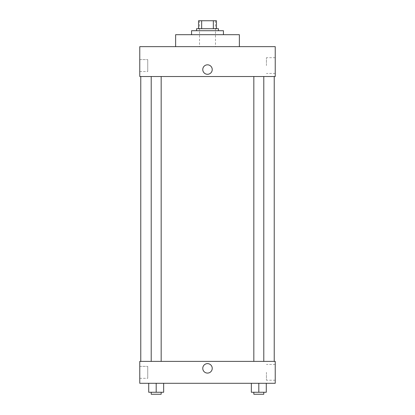 <?xml version="1.0" encoding="UTF-8"?>
<svg xmlns="http://www.w3.org/2000/svg" width="415" height="415" viewBox="0 0 415 415"><rect width="100%" height="100%" fill="white"/><g stroke="black" fill="none" stroke-linecap="round" stroke-linejoin="round"><path stroke-width="0.31" stroke-dasharray="2.08 1.56" d="M207.5 46.646L199.532 46.646L207.5 46.646M207.5 20.75L199.532 20.75L207.5 20.75M213.346 28.718L213.346 20.75L216.464 20.75L216.464 28.718L201.654 28.718L216.464 28.718M213.346 20.75L198.536 20.75M201.654 28.718L198.536 28.718L201.654 28.718L201.654 20.75M218.456 28.718L196.544 28.718M196.544 30.71L218.456 30.71L196.544 30.71M191.564 30.71L223.436 30.71M207.5 34.694L191.564 34.694L207.5 34.694M175.628 46.646L175.628 34.694L239.372 34.694L239.372 46.646L175.628 46.646L239.372 46.646M139.772 46.646L275.228 46.646L139.772 46.646L139.772 76.526L275.228 76.526L275.228 46.646M253.835 76.526L263.795 76.526L253.835 76.526L263.795 76.526L253.835 76.526L253.835 361.382L263.795 361.382L253.835 361.382M151.205 76.526L161.165 76.526L151.205 76.526L161.165 76.526L151.205 76.526L151.205 361.382L161.165 361.382L151.205 361.382M207.5 76.526L140.768 76.526L207.5 76.526M139.772 65.57L139.772 59.594L139.772 65.57M139.772 71.546L147.74 71.546L147.74 59.594L147.74 71.546L147.74 59.594L147.74 71.546L139.772 71.546M275.228 65.57L275.228 57.69L275.228 65.57M212.231 69.554A4.731 4.731 0 0 0 205.135 65.456A4.731 4.731 0 0 0 205.135 73.652A4.731 4.731 0 0 0 212.231 69.554A4.731 4.731 0 0 1 205.135 73.652A4.731 4.731 0 0 1 205.135 65.456A4.731 4.731 0 0 1 212.231 69.554M266.414 65.57L266.414 57.69L266.414 65.57M202.769 69.554A4.731 4.731 0 0 0 209.866 73.652A4.731 4.731 0 0 0 209.866 65.456A4.731 4.731 0 0 0 202.769 69.554M207.5 361.382L140.768 361.382L207.5 361.382M275.228 361.382L139.772 361.382L139.772 383.294L275.228 383.294L275.228 361.382M139.772 372.338L139.772 366.362L139.772 372.338M266.285 392.258L266.285 383.294L266.285 392.258L258.815 392.258L266.285 392.258L258.815 392.258L258.815 383.294L266.285 383.294L251.345 383.294L266.285 383.294L251.345 383.294L266.285 383.294L251.345 383.294L266.285 383.294L258.815 383.294L258.815 392.258L251.345 392.258L251.345 383.294L251.345 392.258L263.795 392.258L251.345 392.258L251.345 383.294M163.655 392.258L163.655 383.294L163.655 392.258L156.185 392.258L163.655 392.258L156.185 392.258L156.185 383.294L163.655 383.294L148.715 383.294L163.655 383.294L148.715 383.294L163.655 383.294L148.715 383.294L163.655 383.294L156.185 383.294L156.185 392.258L148.715 392.258L148.715 383.294L148.715 392.258L161.165 392.258L148.715 392.258L148.715 383.294M139.772 378.314L147.74 378.314L147.74 366.362L147.74 378.314L147.74 366.362L147.74 378.314L139.772 378.314M275.228 372.338L275.228 380.218L275.228 372.338M207.5 363.623A4.731 4.731 0 0 0 203.402 370.72A4.731 4.731 0 0 0 211.598 370.72A4.731 4.731 0 0 0 207.5 363.623A4.731 4.731 0 0 1 211.598 370.72A4.731 4.731 0 0 1 203.402 370.72A4.731 4.731 0 0 1 207.5 363.623M266.414 372.338L266.414 380.218L266.414 372.338M207.5 373.085A4.731 4.731 0 0 0 211.598 365.989A4.731 4.731 0 0 0 203.402 365.989A4.731 4.731 0 0 0 207.5 373.085M253.835 392.258L253.835 394.25L263.795 394.25L253.835 394.25L263.795 394.25L263.795 392.258L253.835 392.258L263.795 392.258M258.815 392.258L258.815 383.294M151.205 392.258L151.205 394.25L161.165 394.25L151.205 394.25L161.165 394.25L161.165 392.258L151.205 392.258L161.165 392.258M156.185 392.258L156.185 383.294M199.532 20.75L199.532 46.646M215.468 20.75L215.468 46.646M139.772 59.594L147.74 59.594L139.772 59.594M275.228 57.69L266.414 57.69M275.228 73.45L266.414 73.45M161.165 361.382L161.165 76.526M263.795 361.382L263.795 76.526M139.772 366.362L147.74 366.362L139.772 366.362M275.228 364.458L266.414 364.458M275.228 380.218L266.414 380.218"/><path stroke-width="0.62" d="M201.654 28.718L201.654 20.75L198.536 20.75L198.536 28.718L198.536 20.75M201.654 20.75L216.464 20.75L216.464 28.718M213.346 28.718L213.346 20.75M196.544 30.71L196.544 28.718L218.456 28.718L218.456 30.71M223.436 34.694L223.436 30.71L191.564 30.71L191.564 34.694M239.372 46.646L239.372 34.694L175.628 34.694L175.628 46.646M275.228 46.646L139.772 46.646L275.228 46.646L275.228 76.526L139.772 76.526L139.772 46.646M202.769 69.554A4.731 4.731 0 0 1 209.866 65.456A4.731 4.731 0 0 1 209.866 73.652A4.731 4.731 0 0 1 202.769 69.554M253.835 76.526L253.835 361.382M151.205 361.382L151.205 76.526M139.772 361.382L275.228 361.382L275.228 383.294L139.772 383.294L139.772 361.382M207.5 373.085A4.731 4.731 0 0 1 203.402 365.989A4.731 4.731 0 0 1 211.598 365.989A4.731 4.731 0 0 1 207.5 373.085M251.345 383.294L251.345 392.258L266.285 392.258L266.285 383.294L266.285 392.258M258.815 392.258L258.815 383.294M263.795 392.258L263.795 394.25L253.835 394.25L253.835 392.258M148.715 383.294L148.715 392.258L163.655 392.258L163.655 383.294L163.655 392.258M156.185 392.258L156.185 383.294M161.165 392.258L161.165 394.25L151.205 394.25L151.205 392.258M274.232 361.382L274.232 76.526M140.768 361.382L140.768 76.526M263.795 76.526L263.795 361.382M161.165 361.382L161.165 76.526"/></g></svg>
